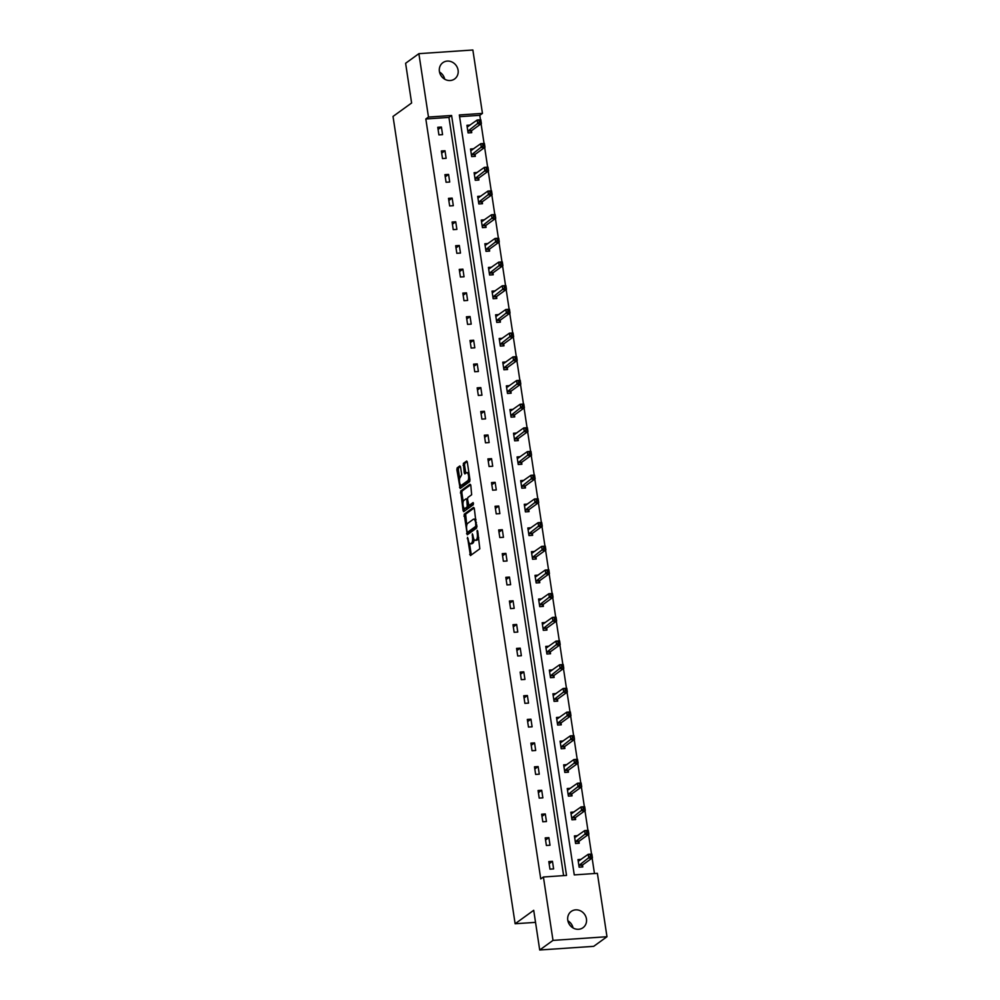 <?xml version="1.0" encoding="UTF-8"?>
<svg xmlns="http://www.w3.org/2000/svg" width="1000" height="1000" viewBox="0 0 1000 1000"><rect width="100%" height="100%" fill="white"/><g stroke="black" fill="none" stroke-linecap="round" stroke-linejoin="round"><path stroke-width="1.5" d="M467.512 537.325L470.438 555.588L479.825 548.787L477.725 531.087L477.2 530.3L477.3 533.663A4.925 1.787 -93.9 0 1 476.362 539.637L475.575 540.2A4.925 1.787 -93.9 0 1 475.188 540.35A4.925 1.787 -93.9 0 1 473.188 536.65L472.35 533.812L472.463 537.175A4.925 1.787 -93.9 0 1 471.512 543.15L470.725 543.713A4.925 1.787 -93.9 0 1 470.337 543.862A4.925 1.787 -93.9 0 1 468.338 540.15L467.512 537.325M458.088 70.175A10.05 9.125 -125.9 0 1 454.637 78.95A10.05 9.125 -125.9 0 1 439.412 71.45A10.05 9.125 -125.9 0 1 442.863 62.675A10.05 9.125 -125.9 0 1 458.088 70.175M586.45 918.938A10.05 9.125 -125.9 0 1 583 927.712A10.05 9.125 -125.9 0 1 567.775 920.212A10.05 9.125 -125.9 0 1 571.225 911.438A10.05 9.125 -125.9 0 1 586.45 918.938M460.55 467.075L459.812 465.962L457.175 467.875L456.875 469.738L460.163 488.488L469.675 481.65L469.963 479.775L467.312 462.188L466.675 461.037L463.375 463.375L464.225 472.775L464.85 473.938L466.55 472.75A4.125 1.5 -93.9 0 1 466.875 472.625A4.125 1.5 -93.9 0 1 468.6 476.175A4.125 1.5 -93.9 0 1 467.75 480.725L461.575 485.188A4.125 1.5 -93.9 0 1 461.25 485.312A4.125 1.5 -93.9 0 1 459.513 481.763A4.125 1.5 -93.9 0 1 460.363 477.225L461.7 474.6L460.55 467.075M606.975 936.725L593.7 946.338L539.712 950L533.713 910.3L515.125 923.75L393.025 116.438L411.613 102.987L405.613 63.275L418.888 53.663L472.863 50L482.45 113.387L459.338 114.963L574.263 874.9L597.388 873.337L606.975 936.725L553 940.387L543.413 877L566.525 875.425L451.6 115.487L428.475 117.05L418.888 53.663M539.712 950L553 940.387M563.612 875.625L448.95 117.413L425.825 118.975L540.75 878.913L543.413 877M425.825 118.975L428.475 117.05M464.188 514.225L467.3 534.788L476.675 528L474.312 508.537L473.575 507.425L464.188 514.225L465.65 514.125L466.75 525.25M463.05 510.5L460.675 491.05L470.062 484.25L470.812 485.363L471.65 494.762L467.85 497.512L467.55 499.387L468.938 505.538L473.1 502.587L473.338 504.712L463.675 511.662L463.05 510.5L464.5 510.4L464.162 508.175M515.125 923.75L535.538 922.362M473.738 148.787L470.525 149L471.675 156.588L475.325 156.35L475.062 154.65M480.9 196.15L477.688 196.375L478.837 203.962L482.488 203.713L482.225 202.025M488.062 243.525L484.85 243.75L486 251.337L489.65 251.088L489.387 249.387M495.225 290.9L492.013 291.125L493.162 298.712L496.812 298.463L496.55 296.762M502.388 338.275L499.188 338.488L500.325 346.087L503.975 345.838L503.725 344.137M509.55 385.65L506.35 385.863L507.5 393.462L511.138 393.212L510.887 391.512M516.725 433.025L513.513 433.237L514.663 440.825L518.3 440.588L518.05 438.888M523.888 480.387L520.675 480.613L521.825 488.2L525.475 487.95L525.212 486.262M531.05 527.762L527.837 527.987L528.987 535.575L532.638 535.325L532.375 533.625M538.212 575.138L535 575.363L536.15 582.95L539.8 582.7L539.538 581M545.375 622.513L542.163 622.725L543.312 630.325L546.962 630.075L546.712 628.375M552.537 669.887L549.338 670.1L550.487 677.7L554.125 677.45L553.875 675.75M559.712 717.262L556.5 717.475L557.65 725.062L561.287 724.825L561.038 723.125M566.875 764.625L563.663 764.85L564.812 772.438L568.462 772.188L568.2 770.487M574.038 812L570.825 812.225L571.975 819.812L575.625 819.562L575.363 817.862M581.2 859.375L577.987 859.587L579.138 867.188L582.788 866.938L582.525 865.238M594.462 873.525L592.125 858.062M591.525 854.062L588.55 834.375M587.938 830.387L584.963 810.7M584.362 806.7L581.388 787.013M580.775 783.012L577.8 763.325M577.2 759.325L574.225 739.638M573.612 735.638L570.638 715.95M570.037 711.95L567.05 692.262M566.45 688.263L563.475 668.575M562.863 664.575L559.888 644.887M559.288 640.888L556.312 621.2M555.7 617.2L552.725 597.513M552.125 593.513L549.138 573.825M548.538 569.837L545.562 550.138M544.963 546.15L541.975 526.462M541.375 522.463L538.4 502.775M537.788 498.775L534.812 479.087M534.212 475.087L531.237 455.4M530.625 451.4L527.65 431.712M527.05 427.713L524.062 408.025M523.462 404.025L520.487 384.338M519.875 380.337L516.9 360.65M516.3 356.65L513.325 336.962M512.712 332.962L509.738 313.275M509.137 309.275L506.163 289.587M505.55 285.6L502.575 265.9M501.975 261.913L498.988 242.225M498.387 238.225L495.412 218.538M494.8 214.537L491.825 194.85M491.225 190.85L488.25 171.163M487.638 167.162L484.663 147.475M484.062 143.475L481.075 123.787M480.475 119.787L479.8 115.312L459.588 116.688M577.612 835.688L574.412 835.913L575.562 843.5L579.2 843.25L578.95 841.55M570.45 788.312L567.25 788.538L568.387 796.125L572.038 795.875L571.788 794.175M563.288 740.938L560.075 741.162L561.225 748.75L564.875 748.5L564.612 746.812M556.125 693.575L552.913 693.787L554.062 701.375L557.712 701.137L557.45 699.438M548.962 646.2L545.75 646.413L546.9 654.013L550.55 653.763L550.288 652.062M541.8 598.825L538.587 599.038L539.738 606.638L543.387 606.388L543.125 604.688M534.625 551.45L531.425 551.675L532.575 559.263L536.213 559.012L535.962 557.312M527.463 504.075L524.263 504.3L525.4 511.887L529.05 511.637L528.8 509.938M520.3 456.712L517.087 456.925L518.237 464.513L521.888 464.263L521.638 462.575M513.138 409.338L509.925 409.55L511.075 417.137L514.725 416.9L514.462 415.2M505.975 361.962L502.762 362.175L503.913 369.775L507.562 369.525L507.3 367.825M498.812 314.587L495.6 314.8L496.75 322.4L500.4 322.15L500.138 320.45M491.65 267.213L488.438 267.438L489.588 275.025L493.225 274.775L492.975 273.075M484.475 219.838L481.275 220.062L482.425 227.65L486.062 227.4L485.812 225.7M477.312 172.475L474.1 172.688L475.25 180.275L478.9 180.025L478.65 178.337M470.15 125.1L466.938 125.312L468.088 132.9L471.737 132.662L471.475 130.963M479.8 115.312L482.45 113.387M448.95 117.413L451.6 115.487M441.413 127.05L442.562 134.637L438.913 134.887L437.762 127.3L441.413 127.05L438.088 129.45M445 150.738L446.138 158.325L442.5 158.575L441.35 150.975L445 150.738L441.675 153.138M448.575 174.425L449.725 182.013L446.075 182.262L444.925 174.662L448.575 174.425L445.25 176.825M452.163 198.1L453.312 205.7L449.663 205.95L448.512 198.35L452.163 198.1L448.837 200.512M455.737 221.788L456.887 229.387L453.237 229.638L452.088 222.037L455.737 221.788L452.425 224.2M459.325 245.475L460.475 253.075L456.825 253.312L455.675 245.725L459.325 245.475L456 247.887M462.9 269.163L464.05 276.762L460.4 277L459.263 269.413L462.9 269.163L459.588 271.575M466.488 292.85L467.638 300.438L463.988 300.688L462.837 293.1L466.488 292.85L463.162 295.25M470.075 316.537L471.213 324.125L467.575 324.375L466.425 316.788L470.075 316.537L466.75 318.938M473.65 340.225L474.8 347.812L471.15 348.062L470 340.475L473.65 340.225L470.325 342.625M477.238 363.913L478.387 371.5L474.738 371.75L473.587 364.162L477.238 363.913L473.913 366.312M480.812 387.6L481.962 395.188L478.312 395.438L477.175 387.85L480.812 387.6L477.5 390M484.4 411.287L485.55 418.875L481.9 419.125L480.75 411.525L484.4 411.287L481.075 413.688M487.975 434.975L489.125 442.562L485.487 442.812L484.338 435.213L487.975 434.975L484.663 437.375M491.562 458.663L492.713 466.25L489.062 466.5L487.912 458.9L491.562 458.663L488.237 461.062M495.15 482.337L496.287 489.938L492.65 490.188L491.5 482.587L495.15 482.337L491.825 484.75M498.725 506.025L499.875 513.625L496.225 513.875L495.075 506.275L498.725 506.025L495.412 508.438M502.312 529.712L503.462 537.312L499.812 537.55L498.663 529.963L502.312 529.712L498.988 532.125M505.887 553.4L507.038 561L503.387 561.237L502.25 553.65L505.887 553.4L502.575 555.812M509.475 577.087L510.625 584.675L506.975 584.925L505.825 577.337L509.475 577.087L506.15 579.487M513.062 600.775L514.2 608.362L510.562 608.612L509.412 601.025L513.062 600.775L509.738 603.175M516.638 624.462L517.788 632.05L514.138 632.3L512.987 624.712L516.638 624.462L513.312 626.862M520.225 648.15L521.375 655.738L517.725 655.987L516.575 648.4L520.225 648.15L516.9 650.55M523.8 671.838L524.95 679.425L521.3 679.675L520.15 672.087L523.8 671.838L520.487 674.237M527.388 695.525L528.538 703.112L524.888 703.363L523.737 695.763L527.388 695.525L524.062 697.925M530.962 719.212L532.112 726.8L528.462 727.05L527.325 719.45L530.962 719.212L527.65 721.612M534.55 742.9L535.7 750.487L532.05 750.738L530.9 743.138L534.55 742.9L531.225 745.3M538.138 766.575L539.275 774.175L535.638 774.425L534.487 766.825L538.138 766.575L534.812 768.988M541.712 790.263L542.863 797.862L539.212 798.1L538.062 790.512L541.712 790.263L538.387 792.675M545.3 813.95L546.45 821.55L542.8 821.787L541.65 814.2L545.3 813.95L541.975 816.363M548.875 837.638L550.025 845.238L546.375 845.475L545.237 837.887L548.875 837.638L545.562 840.05M552.463 861.325L553.612 868.913L549.963 869.163L548.812 861.575L552.463 861.325L549.138 863.725M567.888 920.8A10.05 9.125 -125.9 0 1 573.062 927.962M439.525 72.038A10.05 9.125 -125.9 0 1 444.7 79.2M470.337 543.862L471.8 543.763A4.925 1.787 -93.9 0 0 472.188 543.612L470.725 543.713M474.062 539.462A4.925 1.787 -93.9 0 1 472.975 543.05L472.188 543.612M475.188 540.35L476.65 540.25A4.925 1.787 -93.9 0 0 477.038 540.1L475.575 540.2M478.725 537.65A4.925 1.787 -93.9 0 1 477.812 539.538L477.038 540.1M469.487 543.375L471.3 554.963M474.175 507.95L465.65 514.125M467.812 532.3L468.15 534.175M467.038 531.512L467.55 532.288L475.788 526.325L475.675 522.863A4.925 1.787 -93.9 0 0 473.675 519.15A4.925 1.787 -93.9 0 0 473.288 519.3L467.65 523.375A4.925 1.787 -93.9 0 0 466.7 529.35L467.038 531.512M468.837 532.2L467.55 532.288M477.013 526.4L469.012 532.188M475.975 519.538A4.925 1.787 -93.9 0 0 475.125 519.05L473.675 519.15M463.188 501.737L461.85 492.812L460.387 492.912M470.662 484.775L462.137 490.95L461.85 492.812M470.262 505.412L473.5 503.225M463.9 500.375A4.125 1.5 -93.9 0 0 463.05 504.925A4.125 1.5 -93.9 0 0 464.787 508.475A4.125 1.5 -93.9 0 0 465.1 508.35L467.287 506.775L466.825 499.913L466.2 498.75L463.9 500.375M464.787 508.475L466.238 508.375A4.125 1.5 -93.9 0 0 466.562 508.25L465.1 508.35M470.513 505.387L469.05 505.487L466.562 508.25M461.25 485.312L462.713 485.213A4.125 1.5 -93.9 0 0 463.038 485.1L461.575 485.188M469.9 479.338A4.125 1.5 -93.9 0 1 469.212 480.625L463.038 485.1M468.913 472.788A4.125 1.5 -93.9 0 0 468.325 472.525L466.875 472.625M467.163 461.6L464.837 463.288L464.538 465.15L465.825 473.275M460.675 485.05L461.138 487.825M460.412 466.488L458.638 467.775L458.338 469.637L459.675 478.512M578.138 860.55L579.725 860.45M590.175 854.862L590.413 856.375L591.862 856.275L591.638 854.762L588.225 854.287L591.862 854.05L592.438 857.837L588.8 858.088L588.225 854.287L578.25 861.287M581.75 867.013L582.775 864.837L592.438 857.837L591.862 856.275M578.888 865.487L590.413 856.375M591.862 854.05L591.638 854.762M574.55 836.862L576.138 836.762M586.6 831.175L586.825 832.688L588.288 832.588L588.05 831.075L584.637 830.612L588.288 830.362L588.862 834.15L585.212 834.4L584.637 830.612L574.663 837.6M578.162 843.325L579.188 841.15L588.862 834.15L588.288 832.588M575.3 841.8L586.825 832.688M588.288 830.362L588.05 831.075M570.975 813.175L572.562 813.075M583.013 807.487L583.237 809L584.7 808.9L584.475 807.387L581.05 806.925L584.7 806.675L585.275 810.462L581.625 810.713L581.05 806.925L571.087 813.925M574.587 819.638L575.612 817.463L585.275 810.462L584.7 808.9M571.712 818.112L583.237 809M584.7 806.675L584.475 807.387M567.388 789.488L568.975 789.388M579.425 783.8L579.663 785.312L581.125 785.212L580.887 783.7L577.475 783.238L581.125 782.987L581.7 786.787L578.05 787.025L577.475 783.238L567.5 790.238M571 795.95L572.025 793.775L581.7 786.787L581.125 785.212M568.138 794.425L579.663 785.312M581.125 782.987L580.887 783.7M563.812 765.812L565.4 765.7M575.85 760.113L576.075 761.625L577.537 761.525L577.312 760.013L573.888 759.55L577.537 759.3L578.112 763.1L574.462 763.337L573.888 759.55L563.925 766.55M567.425 772.262L568.45 770.1L578.112 763.1L577.537 761.525M564.55 770.738L576.075 761.625M577.537 759.3L577.312 760.013M560.225 742.125L561.812 742.013M572.263 736.425L572.5 737.938L573.95 737.85L573.725 736.325L570.312 735.863L573.962 735.612L574.525 739.412L570.887 739.663L570.312 735.863L560.337 742.862M563.837 748.575L564.862 746.413L574.525 739.412L573.95 737.85M560.975 747.05L572.5 737.938M573.962 735.612L573.725 736.325M556.638 718.438L558.225 718.325M568.688 712.738L568.913 714.262L570.375 714.163L570.138 712.638L566.725 712.175L570.375 711.925L570.95 715.725L567.3 715.975L566.725 712.175L556.75 719.175M560.262 724.887L561.287 722.725L570.95 715.725L570.375 714.163M557.388 723.363L568.913 714.262M570.375 711.925L570.138 712.638M553.062 694.75L554.65 694.638M565.1 689.05L565.337 690.575L566.788 690.475L566.562 688.95L563.15 688.487L566.788 688.238L567.362 692.038L563.725 692.288L563.15 688.487L553.175 695.487M556.675 701.2L557.7 699.038L567.362 692.038L566.788 690.475M553.812 699.688L565.337 690.575M566.788 688.238L566.562 688.95M549.475 671.062L551.062 670.95M561.525 665.362L561.75 666.888L563.212 666.787L562.975 665.263L559.562 664.8L563.212 664.55L563.787 668.35L560.138 668.6L559.562 664.8L549.587 671.8M553.088 677.513L554.113 675.35L563.787 668.35L563.212 666.787M550.225 676L561.75 666.888M563.212 664.55L562.975 665.263M545.9 647.375L547.487 647.262M557.938 641.675L558.162 643.2L559.625 643.1L559.4 641.575L555.975 641.112L559.625 640.863L560.2 644.663L556.55 644.912L555.975 641.112L546.013 648.112M549.513 653.825L550.538 651.663L560.2 644.663L559.625 643.1M546.638 652.312L558.162 643.2M559.625 640.863L559.4 641.575M542.312 623.688L543.9 623.575M554.35 617.987L554.587 619.513L556.038 619.412L555.812 617.9L552.4 617.425L556.05 617.175L556.625 620.975L552.975 621.225L552.4 617.425L542.425 624.425M545.925 630.15L546.95 627.975L556.625 620.975L556.038 619.412M543.062 628.625L554.587 619.513M556.05 617.175L555.812 617.9M538.737 600L540.325 599.9M550.775 594.312L551 595.825L552.463 595.725L552.238 594.212L548.812 593.737L552.463 593.5L553.038 597.288L549.388 597.537L548.812 593.737L538.837 600.737M542.35 606.462L543.375 604.288L553.038 597.288L552.463 595.725M539.475 604.938L551 595.825M552.463 593.5L552.238 594.212M535.15 576.312L536.737 576.213M547.188 570.625L547.425 572.137L548.875 572.038L548.65 570.525L545.237 570.05L548.875 569.812L549.45 573.6L545.812 573.85L545.237 570.05L535.262 577.05M538.763 582.775L539.788 580.6L549.45 573.6L548.875 572.038M535.9 581.25L547.425 572.137M548.875 569.812L548.65 570.525M531.562 552.625L533.15 552.525M543.612 546.938L543.837 548.45L545.3 548.35L545.062 546.838L541.65 546.375L545.3 546.125L545.875 549.913L542.225 550.163L541.65 546.375L531.675 553.362M535.175 559.087L536.213 556.912L545.875 549.913L545.3 548.35M532.312 557.562L543.837 548.45M545.3 546.125L545.062 546.838M527.987 528.938L529.575 528.837M540.025 523.25L540.25 524.763L541.712 524.663L541.487 523.15L538.075 522.688L541.712 522.438L542.288 526.225L538.638 526.475L538.075 522.688L528.1 529.688M531.6 535.4L532.625 533.225L542.288 526.225L541.712 524.663M528.725 533.875L540.25 524.763M541.712 522.438L541.487 523.15M524.4 505.25L525.988 505.15M536.45 499.562L536.675 501.075L538.138 500.975L537.9 499.462L534.487 499L538.138 498.75L538.713 502.55L535.062 502.788L534.487 499L524.513 506M528.013 511.712L529.038 509.538L538.713 502.55L538.138 500.975M525.15 510.188L536.675 501.075M538.138 498.75L537.9 499.462M520.825 481.575L522.413 481.463M532.863 475.875L533.088 477.388L534.55 477.3L534.325 475.775L530.9 475.312L534.55 475.062L535.125 478.862L531.475 479.1L530.9 475.312L520.938 482.312M524.438 488.025L525.462 485.863L535.125 478.862L534.55 477.3M521.562 486.5L533.088 477.388M534.55 475.062L534.325 475.775M517.238 457.887L518.825 457.775M529.275 452.188L529.513 453.713L530.962 453.612L530.737 452.088L527.325 451.625L530.975 451.375L531.538 455.175L527.9 455.425L527.325 451.625L517.35 458.625M520.85 464.338L521.875 462.175L531.538 455.175L530.962 453.612M517.987 462.812L529.513 453.713M530.975 451.375L530.737 452.088M513.65 434.2L515.237 434.087M525.7 428.5L525.925 430.025L527.388 429.925L527.15 428.4L523.737 427.938L527.388 427.688L527.962 431.488L524.312 431.737L523.737 427.938L513.763 434.938M517.275 440.65L518.3 438.488L527.962 431.488L527.388 429.925M514.4 439.125L525.925 430.025M527.388 427.688L527.15 428.4M510.075 410.513L511.662 410.4M522.112 404.812L522.35 406.337L523.8 406.238L523.575 404.712L520.163 404.25L523.8 404L524.375 407.8L520.737 408.05L520.163 404.25L510.188 411.25M513.688 416.962L514.712 414.8L524.375 407.8L523.8 406.238M510.825 415.45L522.35 406.337M523.8 404L523.575 404.712M506.488 386.825L508.075 386.712M518.538 381.125L518.763 382.65L520.225 382.55L519.987 381.025L516.575 380.562L520.225 380.312L520.8 384.113L517.15 384.363L516.575 380.562L506.6 387.562M510.1 393.275L511.125 391.112L520.8 384.113L520.225 382.55M507.238 391.763L518.763 382.65M520.225 380.312L519.987 381.025M502.912 363.137L504.5 363.025M514.95 357.438L515.175 358.963L516.638 358.862L516.413 357.337L512.987 356.875L516.638 356.625L517.212 360.425L513.562 360.675L512.987 356.875L503.025 363.875M506.525 369.588L507.55 367.425L517.212 360.425L516.638 358.862M503.65 368.075L515.175 358.963M516.638 356.625L516.413 357.337M499.325 339.45L500.913 339.338M511.362 333.75L511.6 335.275L513.062 335.175L512.825 333.663L509.412 333.188L513.062 332.938L513.638 336.737L509.988 336.987L509.412 333.188L499.438 340.188M502.938 345.913L503.963 343.738L513.638 336.737L513.062 335.175M500.075 344.387L511.6 335.275M513.062 332.938L512.825 333.663M495.75 315.763L497.337 315.663M507.788 310.075L508.013 311.588L509.475 311.488L509.25 309.975L505.825 309.5L509.475 309.262L510.05 313.05L506.4 313.3L505.825 309.5L495.863 316.5M499.363 322.225L500.387 320.05L510.05 313.05L509.475 311.488M496.488 320.7L508.013 311.588M509.475 309.262L509.25 309.975M492.163 292.075L493.75 291.975M504.2 286.388L504.438 287.9L505.887 287.8L505.662 286.288L502.25 285.812L505.9 285.575L506.463 289.363L502.825 289.613L502.25 285.812L492.275 292.812M495.775 298.538L496.8 296.363L506.463 289.363L505.887 287.8M492.912 297.013L504.438 287.9M505.9 285.575L505.662 286.288M488.575 268.387L490.163 268.288M500.625 262.7L500.85 264.212L502.312 264.113L502.075 262.6L498.663 262.137L502.312 261.887L502.887 265.675L499.237 265.925L498.663 262.137L488.688 269.125M492.2 274.85L493.225 272.675L502.887 265.675L502.312 264.113M489.325 273.325L500.85 264.212M502.312 261.887L502.075 262.6M485 244.7L486.587 244.6M497.038 239.013L497.275 240.525L498.725 240.425L498.5 238.912L495.087 238.45L498.725 238.2L499.3 241.988L495.662 242.237L495.087 238.45L485.112 245.45M488.612 251.163L489.637 248.988L499.3 241.988L498.725 240.425M485.75 249.638L497.275 240.525M498.725 238.2L498.5 238.912M481.413 221.012L483 220.912M493.462 215.325L493.688 216.838L495.15 216.737L494.913 215.225L491.5 214.762L495.15 214.513L495.725 218.312L492.075 218.55L491.5 214.762L481.525 221.762M485.025 227.475L486.05 225.3L495.725 218.312L495.15 216.737M482.163 225.95L493.688 216.838M495.15 214.513L494.913 215.225M477.837 197.338L479.425 197.225M489.875 191.637L490.1 193.15L491.562 193.062L491.337 191.537L487.912 191.075L491.562 190.825L492.137 194.625L488.488 194.862L487.912 191.075L477.95 198.075M481.45 203.787L482.475 201.625L492.137 194.625L491.562 193.062M478.575 202.262L490.1 193.15M491.562 190.825L491.337 191.537M474.25 173.65L475.838 173.538M486.287 167.95L486.525 169.475L487.975 169.375L487.75 167.85L484.338 167.387L487.987 167.138L488.562 170.938L484.913 171.188L484.338 167.387L474.363 174.387M477.863 180.1L478.888 177.938L488.562 170.938L487.975 169.375M475 178.575L486.525 169.475M487.987 167.138L487.75 167.85M470.675 149.963L472.262 149.85M482.713 144.262L482.938 145.787L484.4 145.688L484.175 144.162L480.75 143.7L484.4 143.45L484.975 147.25L481.325 147.5L480.75 143.7L470.775 150.7M474.288 156.412L475.312 154.25L484.975 147.25L484.4 145.688M471.413 154.887L482.938 145.787M484.4 143.45L484.175 144.162M467.088 126.275L468.675 126.163M479.125 120.575L479.363 122.1L480.812 122L480.588 120.475L477.175 120.013L480.812 119.763L481.388 123.562L477.75 123.812L477.175 120.013L467.2 127.013M470.7 132.725L471.725 130.562L481.388 123.562L480.812 122M467.837 131.213L479.363 122.1M480.812 119.763L480.588 120.475M468.1 538.575L467.3 538.638M477.8 531.562L477 531.613M472.95 535.062L472.15 535.125M472.975 543.05L471.512 543.15M473.263 537.112L472.463 537.175M477.812 539.538L476.362 539.637M478.113 533.612L477.3 533.663M471.15 554.375L469.7 554.462M468.013 533.575L466.55 533.675M465.35 515.988L463.888 516.087M476.987 526.237L475.788 526.325M476.8 524.963L476 525.013M476.475 522.8L475.675 522.863M462.137 490.95L460.675 491.05M468.738 506.675L467.287 506.775M468.413 504.85L467.575 504.9M467.625 499.862L466.825 499.913M469.212 480.625L467.75 480.725M465.675 472.675L464.225 472.775M464.538 465.15L463.088 465.25M464.837 463.288L463.375 463.375M461 487.225L459.538 487.325M458.338 469.637L456.875 469.738M458.638 467.775L457.175 467.875M582.6 865.088L578.95 865.337M582.775 864.837L579.125 865.088M579.012 841.413L575.363 841.65M579.188 841.15L575.55 841.4M575.425 817.725L571.788 817.962M575.612 817.463L571.962 817.712M571.85 794.038L568.2 794.287M572.025 793.775L568.387 794.025M568.263 770.35L564.612 770.6M568.45 770.1L564.8 770.337M564.688 746.663L561.038 746.912M564.862 746.413L561.213 746.65M561.1 722.975L557.45 723.225M561.287 722.725L557.638 722.975M557.513 699.287L553.875 699.538M557.7 699.038L554.05 699.287M553.938 675.6L550.288 675.85M554.113 675.35L550.475 675.6M550.35 651.912L546.712 652.163M550.538 651.663L546.888 651.912M546.775 628.225L543.125 628.475M546.95 627.975L543.3 628.225M543.188 604.538L539.538 604.788M543.375 604.288L539.725 604.538M539.612 580.85L535.962 581.1M539.788 580.6L536.138 580.85M536.025 557.175L532.375 557.413M536.213 556.912L532.562 557.163M532.438 533.488L528.8 533.725M532.625 533.225L528.975 533.475M528.862 509.8L525.212 510.05M529.038 509.538L525.4 509.787M525.275 486.112L521.625 486.362M525.462 485.863L521.812 486.1M521.7 462.425L518.05 462.675M521.875 462.175L518.225 462.413M518.112 438.738L514.462 438.988M518.3 438.488L514.65 438.738M514.538 415.05L510.887 415.3M514.712 414.8L511.062 415.05M510.95 391.362L507.3 391.613M511.125 391.112L507.488 391.362M507.362 367.675L503.725 367.925M507.55 367.425L503.9 367.675M503.787 343.988L500.138 344.237M503.963 343.738L500.325 343.988M500.2 320.3L496.55 320.55M500.387 320.05L496.737 320.3M496.625 296.613L492.975 296.863M496.8 296.363L493.15 296.613M493.038 272.938L489.387 273.175M493.225 272.675L489.575 272.925M489.45 249.25L485.812 249.488M489.637 248.988L485.988 249.237M485.875 225.562L482.225 225.812M486.05 225.3L482.413 225.55M482.287 201.875L478.65 202.125M482.475 201.625L478.825 201.863M478.713 178.188L475.062 178.438M478.888 177.938L475.238 178.175M475.125 154.5L471.475 154.75M475.312 154.25L471.662 154.5M471.55 130.812L467.9 131.062M471.725 130.562L468.075 130.812M468.925 532.225L467.475 532.325M470.387 505.438L468.938 505.538"/></g></svg>
